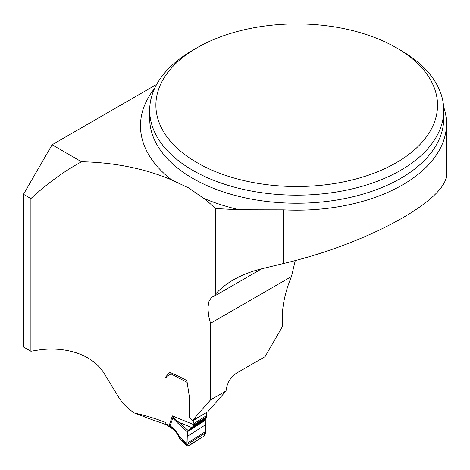 <?xml version="1.0" encoding="UTF-8"?>
<svg xmlns="http://www.w3.org/2000/svg" width="470" height="470" viewBox="0 0 470 470"><rect width="100%" height="100%" fill="white"/><g stroke="black" fill="none" stroke-linecap="round" stroke-linejoin="round"><path stroke-width="0.7" d="M30.903 351.266L30.903 198.575L23.5 194.298L23.5 346.989L30.903 351.266A159.436 92.05 180 0 1 35.996 350.444C60.471 346.055 90.181 351.913 103.647 372.61L118.205 396.498C122.141 402.96 127.529 408.465 134.367 413.007L153.931 420.403A162.197 93.642 0 0 1 166.756 424.886M23.5 194.298L52.094 144.778L156.68 84.394M265.051 356.677L236.68 373.057C230.376 377.328 226.834 383.291 226.064 390.94L210.501 399.923L210.501 323.325L291.453 276.589A82.708 47.752 120 0 0 282.27 318.225L282.27 326.85L265.051 356.677M30.903 198.575C47.429 183.382 64.302 171.121 81.527 161.774A159.436 92.05 180 0 1 171.779 180.004L188.517 187.841L203.651 198.293A159.436 92.05 180 0 1 215.295 208.545L215.295 294.373L214.514 296.059L211.623 297.252L208.997 301.34L207.922 307.715L208.568 315.64L210.501 323.325M134.367 413.007A159.436 92.05 0 0 1 165.052 422.242L165.052 377.692L169.699 372.328A159.436 92.05 180 0 1 186.866 380.594L189.575 398.137L189.575 417.607L192.283 420.697L210.501 399.923M81.527 161.774L52.094 144.778M165.052 377.692L166.797 376.582M165.052 422.242L166.926 424.951M443.621 106.831A149.789 86.48 180 0 1 446.5 123.704A149.789 86.48 180 0 1 283.657 209.855L239.459 209.767L215.295 208.545M446.5 123.704L446.5 173.659C448.533 199.268 368.051 243.66 283.657 263.476L262.237 268.664C251.427 271.302 241.797 275.05 233.337 279.909C226.099 284.103 220.083 288.927 215.295 294.373M261.761 268.781L214.514 296.059M295.278 260.521L291.453 276.589M226.064 390.94L207.67 411.908L192.283 420.697M396.292 47.723L400.681 50.255A147.034 84.888 180 0 1 443.745 110.28A147.034 84.888 180 0 1 352.976 188.705A147.034 84.888 180 0 1 192.741 170.304A147.034 84.888 180 0 1 149.677 110.28A147.034 84.888 180 0 1 192.741 50.255L197.13 47.723A140.83 81.31 180 0 1 396.292 47.723A140.83 81.31 180 0 1 396.292 162.708A140.83 81.31 180 0 1 197.13 162.708A140.83 81.31 180 0 1 197.13 47.723M192.383 420.644L192.718 420.991A2.755 1.668 57.5 0 1 193.899 423.652L193.787 425.332L193.117 426.407L188.159 430.52L205.284 419.616L206.671 417.572L206.859 415.398A2.755 1.668 -122.5 0 0 205.86 412.936M187.142 382.369L170.745 373.785A2.755 1.668 57.5 0 1 170.299 374.349A2.755 1.668 57.5 0 1 170.263 374.373L167.167 376.164A2.297 1.392 -122.5 0 0 167.132 376.182A2.297 1.392 -122.5 0 0 166.668 377.228M170.745 373.785L170.963 373.027A2.755 1.51 -62.4 0 1 171.004 372.88M205.055 420.509L187.389 431.76L178.447 423.77C175.375 421.02 173.501 418.858 172.837 417.295L172.367 415.897L173.177 417.166C173.853 418.306 175.792 420.027 178.994 422.33L188.159 430.52L187.389 431.76L186.913 443.41L187.001 445.413L187.765 446.089L203.563 436.377L205.413 432.946L205.284 419.616M205.384 431.648L186.913 443.41L179.611 436.977L180.786 440.173M178.447 423.77A3.678 1.98 -48.2 0 1 178.994 422.33L191.766 427.541L206.066 418.441M166.668 424.14L169.206 425.468A3.678 2.015 117.6 0 0 169.97 427.148L167.432 425.82M167.502 425.855L167.308 425.744A3.678 2.015 -62.4 0 1 166.703 424.633M193.899 424.686L172.367 415.897L169.206 425.468L171.685 426.977C174.834 429.233 177.472 432.565 179.611 436.977L179.111 437.323C177.161 433.387 174.928 430.538 172.414 428.775A3.678 2.309 -55.3 0 1 171.685 426.977M169.97 427.154L170.745 427.618A3.678 2.309 -55.3 0 1 170.022 425.826L173.177 417.166M179.751 438.586L186.895 444.738L205.413 432.946M203.563 436.377L188.746 445.807L187.765 446.089L187.001 445.413L187.389 431.76L205.055 420.509L205.367 433.469L204.72 435.144L203.563 436.377M171.779 180.004A156.222 90.193 180 0 1 154.724 88.231M283.657 209.855L283.657 263.476M239.459 209.767A156.222 90.193 180 0 1 203.651 198.293M149.677 110.28L149.677 118.346A147.034 84.888 0 0 0 192.741 178.371A147.034 84.888 0 0 0 352.976 196.771A147.034 84.888 0 0 0 443.745 118.346L443.745 110.28M167.132 376.182L170.68 373.926L167.167 376.164M192.718 420.991L201.025 415.703M193.899 423.652L206.859 415.398M187.16 436.46L205.143 425.009M193.117 426.407L206.53 417.865M193.458 425.979L206.671 417.572M193.787 425.332L206.806 417.043M193.893 424.845L206.865 416.59M180.891 440.243L187.301 445.883M172.414 428.775L170.745 427.618M179.757 438.763L179.111 437.323M180.791 440.155L179.757 438.757"/></g></svg>
